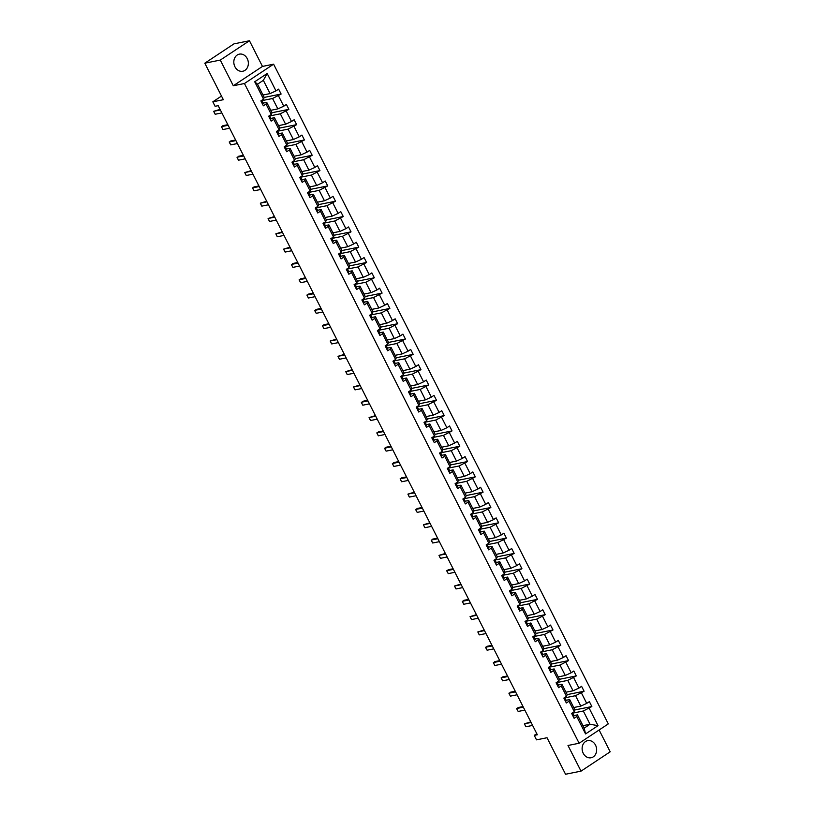 <?xml version="1.0" encoding="UTF-8"?>
<svg xmlns="http://www.w3.org/2000/svg" width="815" height="815" viewBox="0 0 815 815"><rect width="100%" height="100%" fill="white"/><g stroke="black" fill="none" stroke-linecap="round" stroke-linejoin="round"><path stroke-width="1.22" d="M234.934 66.769A8.731 7.213 78.7 0 0 242.809 71.241A8.731 7.213 78.7 0 0 247.24 58.609A8.731 7.213 78.7 0 0 239.366 54.136A8.731 7.213 78.7 0 0 234.934 66.769M583.234 753.284A8.731 7.213 78.7 0 0 591.099 757.767A8.731 7.213 78.7 0 0 595.531 745.134A8.731 7.213 78.7 0 0 587.656 740.652A8.731 7.213 78.7 0 0 583.234 753.284M233.304 85.758L262.471 66.422L249.451 40.75L220.284 60.086L233.304 85.758L244.439 83.517L579.129 743.239L567.994 745.481L581.024 771.143L610.191 751.807L599.117 729.995M581.024 771.143L565.549 774.25L547.028 737.738L536.514 739.847L534.243 735.375L537.34 734.763L218.186 105.665L215.089 106.286L212.827 101.814L223.341 99.705L204.81 63.193L233.976 43.857L249.451 40.75M220.284 60.086L204.81 63.193M262.471 66.422L273.606 64.181L608.296 723.903L579.129 743.239M262.99 95.009L270.071 93.593L263.347 80.339L267.167 73.503L275.979 90.873L278.618 89.13L281.114 94.031L264.223 97.423L263.52 99.135L254.708 81.765L267.167 73.503M270.071 93.593L275.979 90.873M244.439 83.517L273.606 64.181M270.763 110.331L277.844 108.904L272.556 98.503L281.114 94.031M278.465 95.783L283.752 106.195L286.391 104.442L288.877 109.342L271.986 112.735M278.536 125.642L285.607 124.216L280.329 113.815L288.877 109.342M286.238 111.095L291.515 121.506L294.154 119.754L296.65 124.654L279.759 128.047M286.299 140.954L293.38 139.528L288.092 129.127L296.65 124.654M294.011 126.407L299.288 136.818L301.927 135.066L304.413 139.976L287.522 143.358M294.072 156.266L301.143 154.84L295.865 144.438L304.413 139.976M301.774 141.718L307.051 152.13L309.69 150.378L312.186 155.288L295.295 158.67M301.835 171.578L308.916 170.162L303.638 159.75L312.186 155.288M309.547 157.04L314.824 167.442L317.463 165.689L319.949 170.6L303.058 173.992L302.365 175.694L297.088 165.292L294.449 167.044L291.953 162.134L294.602 160.382L289.325 149.98L286.676 151.733L284.19 146.822L286.829 145.07L281.552 134.669L278.913 136.421L276.417 131.51L279.066 129.758L273.779 119.357L271.14 121.109L268.655 116.199L271.293 114.446L266.016 104.045L263.377 105.797L260.882 100.887L263.52 99.135M309.608 186.89L316.678 185.474L311.401 175.062L319.949 170.6M317.31 172.352L322.587 182.754L325.236 181.001L327.722 185.912L310.831 189.304M317.371 202.202L324.452 200.785L319.174 190.374L327.722 185.912M325.083 187.664L330.36 198.065L332.999 196.313L335.495 201.224L318.594 204.616M325.144 217.513L332.214 216.097L326.937 205.686L335.495 201.224M332.846 202.976L338.123 213.377L340.772 211.625L343.258 216.535L326.367 219.928M332.907 232.825L339.987 231.409L334.71 221.008L343.258 216.535M340.619 218.288L345.896 228.689L348.535 226.937L351.031 231.847L334.14 235.24M340.68 248.137L347.761 246.721L342.473 236.319L351.031 231.847M348.382 233.599L353.669 244.001L356.308 242.249L358.794 247.159L341.903 250.551M348.453 263.449L355.523 262.033L350.246 251.631L358.794 247.159M356.155 248.911L361.432 259.313L364.071 257.56L366.567 262.471L349.676 265.863M356.216 278.761L363.296 277.345L358.019 266.943L366.567 262.471M363.928 264.223L369.205 274.624L371.844 272.882L374.329 277.783L357.439 281.175M363.989 294.083L371.059 292.656L365.782 282.255L374.329 277.783M371.691 279.535L376.968 289.946L379.607 288.194L382.103 293.094L365.212 296.487L364.519 298.198L359.242 287.797L356.593 289.549L354.107 284.639L356.746 282.887L351.469 272.485L348.83 274.237L346.334 269.327L348.983 267.575L343.696 257.173L341.057 258.925L338.571 254.015L341.21 252.263L335.933 241.861L333.294 243.604L330.798 238.703L333.437 236.951L328.16 226.539L325.521 228.292L323.035 223.392L325.674 221.639L320.397 211.228L317.758 212.98L315.262 208.07L317.901 206.327L312.624 195.916L309.985 197.668L307.5 192.758L310.138 191.016L304.861 180.604L302.212 182.356L299.726 177.446L302.365 175.694M371.752 309.394L378.832 307.968L373.555 297.567L382.103 293.094M379.464 294.847L384.741 305.258L387.38 303.506L389.865 308.416L372.975 311.799M379.525 324.706L386.595 323.28L381.318 312.879L389.865 308.416M387.227 310.158L392.504 320.57L395.153 318.818L397.639 323.728L380.748 327.11M387.288 340.018L394.368 338.592L389.091 328.19L397.639 323.728M395 325.47L400.277 335.882L402.916 334.13L405.412 339.04L388.511 342.422M395.061 355.33L402.131 353.914L396.854 343.502L405.412 339.04M402.763 340.792L408.04 351.194L410.689 349.441L413.174 354.352L396.284 357.744M402.834 370.642L409.904 369.226L404.627 358.814L413.174 354.352M410.536 356.104L415.813 366.505L418.452 364.753L420.947 369.664L404.057 373.056M410.597 385.953L417.677 384.537L412.39 374.126L420.947 369.664M418.299 371.416L423.586 381.817L426.225 380.065L428.71 384.975L411.82 388.368M418.37 401.265L425.44 399.849L420.163 389.438L428.71 384.975M426.072 386.728L431.349 397.129L433.988 395.377L436.483 400.287L419.593 403.68M426.133 416.577L433.213 415.161L427.936 404.76L436.483 400.287M433.845 402.039L439.122 412.441L441.761 410.689L444.246 415.599L427.355 418.991L426.663 420.703L421.386 410.291L418.747 412.044L416.251 407.143L418.9 405.391L413.613 394.98L410.974 396.732L408.488 391.832L411.127 390.079L405.85 379.668L403.211 381.42L400.715 376.51L403.354 374.768L398.077 364.356L395.438 366.108L392.952 361.198L395.591 359.446L390.314 349.044L387.675 350.796L385.179 345.886L387.818 344.134L382.541 333.732L379.902 335.485L377.416 330.574L380.055 328.822L374.778 318.421L372.129 320.173L369.643 315.262L372.282 313.51L367.005 303.109L364.366 304.861L361.87 299.951L364.519 298.198M433.906 431.889L440.976 430.473L435.699 420.071L444.246 415.599M441.608 417.351L446.885 427.753L449.523 426.001L452.019 430.911L435.129 434.303M441.669 447.201L448.749 445.785L443.472 435.383L452.019 430.911M449.381 432.663L454.658 443.065L457.297 441.322L459.782 446.223L442.891 449.615M449.442 462.513L456.512 461.096L451.235 450.695L459.782 446.223M457.144 447.975L462.421 458.376L465.07 456.634L467.555 461.535L450.664 464.927M457.205 477.835L464.285 476.408L459.008 466.007L467.555 461.535M464.917 463.287L470.194 473.698L472.832 471.946L475.328 476.846L458.427 480.239M464.978 493.146L472.048 491.72L466.771 481.319L475.328 476.846M472.68 478.599L477.967 489.01L480.606 487.258L483.091 492.168L466.2 495.551M472.751 508.458L479.821 507.032L474.544 496.63L483.091 492.168M480.453 493.91L485.73 504.322L488.368 502.57L490.864 507.48L473.973 510.862M480.514 523.77L487.594 522.344L482.307 511.942L490.864 507.48M488.216 509.222L493.503 519.634L496.141 517.882L498.627 522.792L481.736 526.174M488.287 539.082L495.357 537.666L490.08 527.254L498.627 522.792M495.989 524.544L501.266 534.946L503.904 533.193L506.4 538.104L489.509 541.496L488.817 543.198L483.529 532.796L480.891 534.548L478.405 529.638L481.044 527.886L475.766 517.484L473.128 519.236L470.632 514.326L473.271 512.574L467.993 502.172L465.355 503.925L462.869 499.014L465.508 497.262L460.231 486.861L457.592 488.613L455.096 483.703L457.735 481.95L452.457 471.549L449.819 473.301L447.333 468.391L449.972 466.638L444.695 456.237L442.046 457.989L439.56 453.079L442.199 451.327L436.922 440.925L434.283 442.677L431.787 437.767L434.436 436.015L429.159 425.613L426.51 427.355L424.024 422.455L426.663 420.703M496.05 554.394L503.13 552.977L497.853 542.566L506.4 538.104M503.762 539.856L509.039 550.257L511.677 548.505L514.163 553.416L497.272 556.808M503.823 569.705L510.893 568.289L505.616 557.878L514.163 553.416M511.525 555.168L516.802 565.569L519.45 563.817L521.936 568.727L505.045 572.12L504.353 573.831L499.075 563.42L496.427 565.172L493.941 560.262L496.579 558.519L491.302 548.108L488.664 549.86L486.168 544.95L488.817 543.198M511.586 585.017L518.666 583.601L513.389 573.19L521.936 568.727M519.298 570.48L524.575 580.881L527.213 579.129L529.699 584.039L512.808 587.432M519.359 600.329L526.429 598.913L521.152 588.511L529.699 584.039M527.061 585.791L532.338 596.193L534.986 594.441L537.472 599.351L520.581 602.743M527.122 615.641L534.202 614.225L528.925 603.823L537.472 599.351M534.834 601.103L540.111 611.505L542.749 609.752L545.245 614.663L528.344 618.055M534.895 630.953L541.975 629.537L536.688 619.135L545.245 614.663M542.596 616.415L547.884 626.817L550.522 625.074L553.008 629.975L536.117 633.367M542.668 646.275L549.738 644.848L544.461 634.447L553.008 629.975M550.37 631.727L555.647 642.128L558.285 640.386L560.781 645.286L543.89 648.679M550.431 661.586L557.511 660.16L552.224 649.759L560.781 645.286M558.143 647.039L563.42 657.45L566.058 655.698L568.544 660.598L551.653 663.991M558.204 676.898L565.274 675.472L559.997 665.071L568.544 660.598M565.905 662.351L571.183 672.762L573.821 671.01L576.317 675.92L559.426 679.303M565.967 692.21L573.047 690.784L567.77 680.382L576.317 675.92M573.678 677.662L578.956 688.074L581.594 686.322L584.08 691.232L567.189 694.614L566.496 696.326L561.219 685.924L558.581 687.677L556.085 682.766L558.733 681.014L553.446 670.613L550.808 672.365L548.322 667.454L550.96 665.702L545.683 655.301L543.045 657.053L540.549 652.143L543.198 650.39L537.91 639.989L535.272 641.741L532.786 636.831L535.424 635.079L530.147 624.677L527.509 626.429L525.013 621.519L527.651 619.767L522.374 609.365L519.736 611.107L517.25 606.207L519.889 604.455L514.611 594.043L511.963 595.796L509.477 590.895L512.115 589.143L506.838 578.732L504.2 580.484L501.714 575.584L504.353 573.831M573.74 707.522L580.81 706.096L575.533 695.694L584.08 691.232M581.441 692.974L586.718 703.386L589.367 701.634L591.853 706.544L574.962 709.926M582.949 725.676L590.029 724.26L583.306 711.006L591.853 706.544M589.214 708.296L598.027 725.666L585.567 733.928L576.755 716.548L574.117 718.3L571.631 713.39L574.269 711.638L568.992 701.236L566.343 702.988L563.858 698.078L566.496 696.326M271.293 114.446L272.006 112.776L266.729 102.364L263.143 103.087M266.729 102.364L266.016 104.045M261.931 100.632L272.556 98.503M277.844 108.904L283.752 106.195M279.066 129.758L279.769 128.087L274.492 117.686L270.916 118.399M274.492 117.686L273.779 119.357M269.694 115.944L280.329 113.815M285.607 124.216L291.515 121.506M286.829 145.07L287.542 143.399L282.265 132.998L278.679 133.711M282.265 132.998L281.552 134.669M277.467 131.256L288.092 129.127M293.38 139.528L299.288 136.818M294.602 160.382L295.315 158.711L290.028 148.31L286.452 149.023M290.028 148.31L289.325 149.98M285.23 146.578L295.865 144.438M301.143 154.84L307.051 152.13M303.078 174.023L297.801 163.621L294.225 164.335M297.801 163.621L297.088 165.292M292.595 163.397L292.952 163.357A2.965 0.53 -26.9 0 0 293.4 162.755L292.993 161.859L303.638 159.75M308.916 170.162L314.824 167.442M310.138 191.016L310.851 189.335L305.574 178.933L301.988 179.646M305.574 178.933L304.861 180.604M300.776 177.201L311.401 175.062M316.678 185.474L322.587 182.754M317.901 206.327L318.614 204.647L313.337 194.245L309.761 194.968M313.337 194.245L312.624 195.916M308.131 194.021L308.488 193.98A2.965 0.53 -26.9 0 0 308.936 193.379L308.528 192.483A8.558 1.538 -26.9 0 0 308.518 192.472L319.174 190.374M324.452 200.785L330.36 198.065M325.674 221.639L326.387 219.958L321.11 209.557L317.524 210.28M321.11 209.557L320.397 211.228M316.312 207.825L326.937 205.686M332.214 216.097L338.123 213.377M333.437 236.951L334.15 235.27L328.873 224.869L325.297 225.592M328.873 224.869L328.16 226.539M324.075 223.137L334.71 221.008M339.987 231.409L345.896 228.689M341.21 252.263L341.923 250.592L336.646 240.18L333.06 240.904M336.646 240.18L335.933 241.861M331.848 238.449L342.473 236.319M347.761 246.721L353.669 244.001M348.983 267.575L349.696 265.904L344.409 255.492L340.833 256.216M344.409 255.492L343.696 257.173M339.611 253.76L350.246 251.631M355.523 262.033L361.432 259.313M356.746 282.887L357.459 281.216L352.182 270.804L348.596 271.527M352.182 270.804L351.469 272.485M346.976 270.59L347.333 270.549A2.965 0.53 -26.9 0 0 347.781 269.938L347.373 269.042L358.019 266.943M363.296 277.345L369.205 274.624M365.232 296.528L359.945 286.126L356.369 286.839M359.945 286.126L359.242 287.797M354.749 285.902L355.096 285.861A2.965 0.53 -26.9 0 0 355.554 285.25L355.136 284.364L365.782 282.255M371.059 292.656L376.968 289.946M372.282 313.51L372.995 311.839L367.718 301.438L364.142 302.151M367.718 301.438L367.005 303.109M362.92 299.696L373.555 297.567M378.832 307.968L384.741 305.258M380.055 328.822L380.768 327.151L375.491 316.75L371.905 317.463M375.491 316.75L374.778 318.421M370.285 316.526L370.642 316.485A2.965 0.53 -26.9 0 0 371.09 315.874L370.672 314.987A8.558 1.538 -26.9 0 0 370.672 314.977L381.318 312.879M386.595 323.28L392.504 320.57M387.818 344.134L388.531 342.463L383.254 332.062L379.678 332.775M383.254 332.062L382.541 333.732M378.455 330.33L389.091 328.19M394.368 338.592L400.277 335.882M395.591 359.446L396.304 357.775L391.027 347.373L387.441 348.087M391.027 347.373L390.314 349.044M386.228 345.642L396.854 343.502M402.131 353.914L408.04 351.194M403.354 374.768L404.067 373.087L398.79 362.685L395.214 363.398M398.79 362.685L398.077 364.356M393.594 362.461L393.94 362.42A2.965 0.53 -26.9 0 0 394.399 361.819L393.981 360.923L404.627 358.814M409.904 369.226L415.813 366.505M411.127 390.079L411.84 388.398L406.563 377.997L402.977 378.72M406.563 377.997L405.85 379.668M401.764 376.265L412.39 374.126M417.677 384.537L423.586 381.817M418.9 405.391L419.613 403.71L414.326 393.309L410.75 394.032M414.326 393.309L413.613 394.98M409.13 393.085L409.476 393.044A2.965 0.53 -26.9 0 0 409.935 392.443L409.517 391.546A8.558 1.538 -26.9 0 0 409.517 391.536L420.163 389.438M425.44 399.849L431.349 397.129M427.376 419.032L422.099 408.621L418.513 409.344M422.099 408.621L421.386 410.291M417.3 406.889L427.936 404.76M433.213 415.161L439.122 412.441M434.436 436.015L435.149 434.344L429.862 423.932L426.286 424.656M429.862 423.932L429.159 425.613M425.073 422.201L435.699 420.071M440.976 430.473L446.885 427.753M442.199 451.327L442.912 449.656L437.635 439.244L434.059 439.968M437.635 439.244L436.922 440.925M432.429 439.03L432.785 438.99A2.965 0.53 -26.9 0 0 433.234 438.378L432.826 437.482A8.558 1.538 -26.9 0 0 432.816 437.482L443.472 435.383M448.749 445.785L454.658 443.065M449.972 466.638L450.685 464.968L445.408 454.556L441.822 455.279M445.408 454.556L444.695 456.237M440.609 452.824L451.235 450.695M456.512 461.096L462.421 458.376M457.735 481.95L458.448 480.28L453.171 469.878L449.595 470.591M453.171 469.878L452.457 471.549M447.965 469.654L448.321 469.613A2.965 0.53 -26.9 0 0 448.77 469.002L448.362 468.116A8.558 1.538 -26.9 0 0 448.352 468.105L459.008 466.007M464.285 476.408L470.194 473.698M465.508 497.262L466.221 495.591L460.944 485.19L457.358 485.903M460.944 485.19L460.231 486.861M455.738 484.966L456.094 484.925A2.965 0.53 -26.9 0 0 456.543 484.314L456.125 483.427L466.771 481.319M472.048 491.72L477.967 489.01M473.271 512.574L473.984 510.903L468.707 500.502L465.131 501.215M468.707 500.502L467.993 502.172M463.908 498.76L474.544 496.63M479.821 507.032L485.73 504.322M481.044 527.886L481.757 526.215L476.48 515.813L472.894 516.527M476.48 515.813L475.766 517.484M471.274 515.589L471.63 515.549A2.965 0.53 -26.9 0 0 472.079 514.948L471.661 514.051A8.558 1.538 -26.9 0 0 471.661 514.041L482.307 511.942M487.594 522.344L493.503 519.634M489.53 541.527L484.242 531.125L480.667 531.838M484.242 531.125L483.529 532.796M479.444 529.393L490.08 527.254M495.357 537.666L501.266 534.946M496.579 558.519L497.293 556.839L492.015 546.437L488.43 547.15M492.015 546.437L491.302 548.108M487.217 544.705L497.853 542.566M503.13 552.977L509.039 550.257M505.066 572.15L499.789 561.749L496.203 562.472M499.789 561.749L499.075 563.42M494.99 560.017L505.616 557.878M510.893 568.289L516.802 565.569M512.115 589.143L512.829 587.462L507.551 577.061L503.976 577.784M507.551 577.061L506.838 578.732M502.753 575.329L513.389 573.19M518.666 583.601L524.575 580.881M519.889 604.455L520.602 602.784L515.324 592.373L511.738 593.096M515.324 592.373L514.611 594.043M510.526 590.641L521.152 588.511M526.429 598.913L532.338 596.193M527.651 619.767L528.365 618.096L523.087 607.684L519.512 608.408M523.087 607.684L522.374 609.365M518.289 605.952L528.925 603.823M534.202 614.225L540.111 611.505M535.424 635.079L536.138 633.408L530.86 622.996L527.274 623.72M530.86 622.996L530.147 624.677M526.062 621.264L536.688 619.135M541.975 629.537L547.884 626.817M543.198 650.39L543.9 648.72L538.623 638.308L535.048 639.031M538.623 638.308L537.91 639.989M533.428 638.094L533.774 638.053A2.965 0.53 -26.9 0 0 534.232 637.442L533.815 636.546L544.461 634.447M549.738 644.848L555.647 642.128M550.96 665.702L551.673 664.031L546.396 653.63L542.81 654.343M546.396 653.63L545.683 655.301M541.598 651.888L552.224 649.759M557.511 660.16L563.42 657.45M558.733 681.014L559.447 679.343L554.159 668.942L550.583 669.655M554.159 668.942L553.446 670.613M548.964 668.718L549.31 668.677A2.965 0.53 -26.9 0 0 549.768 668.066L549.351 667.179A8.558 1.538 -26.9 0 0 549.351 667.169L559.997 665.071M565.274 675.472L571.183 672.762M567.209 694.655L561.932 684.254L558.357 684.967M561.932 684.254L561.219 685.924M557.134 682.512L567.77 680.382M573.047 690.784L578.956 688.074M574.269 711.638L574.982 709.967L569.705 699.565L566.119 700.279M569.705 699.565L568.992 701.236M564.907 697.834L575.533 695.694M580.81 706.096L586.718 703.386M585.567 733.928L584.192 728.131L577.468 714.877L573.892 715.59M577.468 714.877L576.755 716.548M536.8 733.694L534.243 735.375M221.497 96.068L212.827 101.814M263.347 80.339L257.509 84.21L264.233 97.464M572.67 713.145L583.306 711.006M584.192 728.131L590.029 724.26L598.027 725.666M254.708 81.765L257.509 84.21M573.291 716.68A2.965 0.53 -26.9 0 0 574.015 715.876L573.607 714.979A8.558 1.538 -26.9 0 0 573.597 714.969A8.558 1.538 -26.9 0 0 573.597 714.959L572.65 713.105A8.558 1.538 -26.9 0 0 572.65 713.105A8.558 1.538 -26.9 0 0 572.466 712.942M572.262 714.653L572.619 714.612A2.965 0.53 -26.9 0 0 573.067 714.011L573.607 714.979M572.476 712.83A2.965 0.53 153.1 0 1 572.018 713.441L571.835 713.808M532.602 725.421L525.94 726.756L525.349 725.798L524.442 723.812L530.809 721.886M525.94 726.756L524.442 723.812L531.105 722.477M565.529 701.369A2.965 0.53 -26.9 0 0 566.252 700.564L565.834 699.667A8.558 1.538 -26.9 0 0 565.834 699.657A8.558 1.538 -26.9 0 0 565.824 699.647M564.5 699.341L564.846 699.301A2.965 0.53 -26.9 0 0 565.304 698.7L564.887 697.803A8.558 1.538 -26.9 0 0 564.887 697.793A8.558 1.538 -26.9 0 0 564.703 697.63M564.703 697.518A2.965 0.53 153.1 0 1 564.255 698.129L564.072 698.496M524.84 710.11L518.167 711.444L516.832 709.009L518.096 707.563L523.036 706.574M518.167 711.444L516.679 708.5L523.342 707.165M557.755 686.057A2.965 0.53 -26.9 0 0 558.479 685.252L558.061 684.356A8.558 1.538 -26.9 0 0 558.061 684.345A8.558 1.538 -26.9 0 0 558.061 684.335L557.114 682.481A8.558 1.538 -26.9 0 0 556.93 682.318M556.726 684.03L557.083 683.989A2.965 0.53 -26.9 0 0 557.531 683.377L557.124 682.491A8.558 1.538 -26.9 0 0 557.114 682.481M556.94 682.206A2.965 0.53 153.1 0 1 556.482 682.807L556.299 683.184M517.067 694.798L510.404 696.132L509.069 693.697L510.322 692.251L515.274 691.252M510.404 696.132L508.906 693.188L515.569 691.854M549.993 670.745A2.965 0.53 -26.9 0 0 550.716 669.93L550.298 669.044A8.558 1.538 -26.9 0 0 550.298 669.034A8.558 1.538 -26.9 0 0 550.288 669.023L549.351 667.169A8.558 1.538 -26.9 0 0 549.167 667.006M549.167 666.894A2.965 0.53 153.1 0 1 548.719 667.495L548.526 667.872M509.294 679.486L502.631 680.82L501.296 678.386L502.56 676.939L507.501 675.941M502.631 680.82L501.144 677.876L507.806 676.542M542.22 655.433A2.965 0.53 -26.9 0 0 542.943 654.618L542.525 653.732A8.558 1.538 -26.9 0 0 542.525 653.722A8.558 1.538 -26.9 0 0 542.525 653.712L541.578 651.857A8.558 1.538 -26.9 0 0 541.578 651.857A8.558 1.538 -26.9 0 0 541.394 651.694M541.191 653.406L541.547 653.365A2.965 0.53 -26.9 0 0 541.995 652.754L542.525 653.732M541.405 651.582A2.965 0.53 153.1 0 1 540.946 652.183L540.763 652.56M501.531 664.174L494.868 665.509L493.533 663.074L494.787 661.627L499.738 660.629M494.868 665.509L493.37 662.564L500.033 661.23M534.457 640.121A2.965 0.53 -26.9 0 0 535.18 639.306L534.762 638.42A8.558 1.538 -26.9 0 0 534.752 638.41A8.558 1.538 -26.9 0 0 534.752 638.4L533.815 636.546A8.558 1.538 -26.9 0 0 533.621 636.383M533.631 636.27A2.965 0.53 153.1 0 1 533.183 636.872L532.99 637.249M493.758 648.862L487.095 650.197L485.76 647.762L487.024 646.315L491.965 645.317M487.095 650.197L485.597 647.253L492.27 645.918M526.684 624.81A2.965 0.53 -26.9 0 0 527.407 623.995L526.989 623.098A8.558 1.538 -26.9 0 0 526.979 623.088M525.655 622.782L526.011 622.741A2.965 0.53 -26.9 0 0 526.459 622.13L526.042 621.234A8.558 1.538 -26.9 0 0 525.858 621.071M525.858 620.959A2.965 0.53 153.1 0 1 525.41 621.56L525.227 621.927M485.995 633.55L479.322 634.885L478.741 633.917L477.835 631.941L484.192 630.005M479.322 634.885L477.835 631.941L484.497 630.606M518.921 609.498A2.965 0.53 -26.9 0 0 519.634 608.683L519.226 607.786A8.558 1.538 -26.9 0 0 519.216 607.786A8.558 1.538 -26.9 0 0 519.216 607.776L518.269 605.912A8.558 1.538 -26.9 0 0 518.269 605.912A8.558 1.538 -26.9 0 0 518.085 605.759M517.892 607.47L518.238 607.43A2.965 0.53 -26.9 0 0 518.697 606.818L519.226 607.786M518.096 605.637A2.965 0.53 153.1 0 1 517.637 606.248L517.454 606.615M478.222 618.239L471.559 619.573L470.968 618.605L470.061 616.629L476.429 614.693M471.559 619.573L470.061 616.629L476.734 615.294M511.148 594.186A2.965 0.53 -26.9 0 0 511.871 593.371L511.453 592.474A8.558 1.538 -26.9 0 0 511.453 592.464A8.558 1.538 -26.9 0 0 511.443 592.464L510.506 590.6A8.558 1.538 -26.9 0 0 510.506 590.6A8.558 1.538 -26.9 0 0 510.322 590.447M510.119 592.159L510.475 592.118A2.965 0.53 -26.9 0 0 510.923 591.507L511.453 592.474M510.322 590.325A2.965 0.53 153.1 0 1 509.874 590.936L509.691 591.303M470.459 602.917L463.786 604.261L462.451 601.816L463.715 600.37L468.656 599.382M463.786 604.261L462.299 601.317L468.961 599.972M503.375 578.874A2.965 0.53 -26.9 0 0 504.098 578.059L503.69 577.163A8.558 1.538 -26.9 0 0 503.68 577.152L502.733 575.288A8.558 1.538 -26.9 0 0 502.733 575.288A8.558 1.538 -26.9 0 0 502.549 575.135M502.346 576.837L502.702 576.796A2.965 0.53 -26.9 0 0 503.15 576.195L503.69 577.163M502.56 575.013A2.965 0.53 153.1 0 1 502.101 575.624L501.918 575.991M462.686 587.605L456.023 588.95L455.432 587.982L454.526 586.005L460.893 584.07M456.023 588.95L454.526 586.005L461.188 584.661M495.612 563.562A2.965 0.53 -26.9 0 0 496.335 562.747L495.917 561.851A8.558 1.538 -26.9 0 0 495.917 561.841A8.558 1.538 -26.9 0 0 495.907 561.83L494.97 559.976A8.558 1.538 -26.9 0 0 494.787 559.823M494.583 561.525L494.929 561.484A2.965 0.53 -26.9 0 0 495.388 560.883L494.97 559.986A8.558 1.538 -26.9 0 0 494.97 559.976M494.787 559.701A2.965 0.53 153.1 0 1 494.338 560.312L494.155 560.679M454.913 572.293L448.25 573.638L446.915 571.193L448.179 569.746L453.12 568.758M448.25 573.638L446.763 570.694L453.425 569.349M487.839 548.25A2.965 0.53 -26.9 0 0 488.562 547.436L488.144 546.539A8.558 1.538 -26.9 0 0 488.144 546.529A8.558 1.538 -26.9 0 0 488.144 546.519L487.197 544.664A8.558 1.538 -26.9 0 0 487.197 544.664A8.558 1.538 -26.9 0 0 487.013 544.502M486.81 546.213L487.166 546.172A2.965 0.53 -26.9 0 0 487.615 545.571L488.144 546.539M487.024 544.389A2.965 0.53 153.1 0 1 486.565 545.001L486.382 545.367M447.15 556.981L440.487 558.326L439.896 557.358L438.99 555.372L445.357 553.446M440.487 558.326L438.99 555.372L445.652 554.037M480.076 532.928A2.965 0.53 -26.9 0 0 480.799 532.124L480.381 531.227A8.558 1.538 -26.9 0 0 480.371 531.217A8.558 1.538 -26.9 0 0 480.371 531.207L479.434 529.353A8.558 1.538 -26.9 0 0 479.434 529.353A8.558 1.538 -26.9 0 0 479.251 529.19M479.047 530.901L479.393 530.86A2.965 0.53 -26.9 0 0 479.852 530.259L480.381 531.227M479.251 529.078A2.965 0.53 153.1 0 1 478.802 529.689L478.609 530.056M439.377 541.669L432.714 543.004L431.38 540.569L432.643 539.123L437.584 538.134M432.714 543.004L431.216 540.06L437.889 538.725M472.303 517.617A2.965 0.53 -26.9 0 0 473.026 516.812L472.608 515.915A8.558 1.538 -26.9 0 0 472.608 515.905A8.558 1.538 -26.9 0 0 472.598 515.895L471.661 514.041A8.558 1.538 -26.9 0 0 471.478 513.878M471.488 513.766A2.965 0.53 153.1 0 1 471.029 514.367L470.846 514.744M431.614 526.358L424.951 527.692L424.36 526.724L423.454 524.748L429.821 522.823M424.951 527.692L423.454 524.748L430.116 523.413M464.54 502.305A2.965 0.53 -26.9 0 0 465.253 501.5L464.845 500.604A8.558 1.538 -26.9 0 0 464.835 500.593A8.558 1.538 -26.9 0 0 464.835 500.583M463.511 500.278L463.857 500.237A2.965 0.53 -26.9 0 0 464.316 499.626L463.898 498.739A8.558 1.538 -26.9 0 0 463.888 498.729A8.558 1.538 -26.9 0 0 463.704 498.566M463.715 498.454A2.965 0.53 153.1 0 1 463.266 499.055L463.073 499.432M423.841 511.046L417.178 512.38L415.844 509.946L417.107 508.499L422.048 507.501M417.178 512.38L415.681 509.436L422.353 508.102M456.767 486.993A2.965 0.53 -26.9 0 0 457.49 486.178L457.072 485.292A8.558 1.538 -26.9 0 0 457.072 485.282A8.558 1.538 -26.9 0 0 457.062 485.271L456.125 483.417A8.558 1.538 -26.9 0 0 455.942 483.254M457.072 485.292L456.125 483.427A8.558 1.538 -26.9 0 0 456.125 483.417M455.942 483.142A2.965 0.53 153.1 0 1 455.493 483.743L455.31 484.12M416.078 495.734L409.405 497.069L408.824 496.101L407.918 494.124L414.275 492.189M409.405 497.069L407.918 494.124L414.58 492.79M449.004 471.681A2.965 0.53 -26.9 0 0 449.717 470.866L449.31 469.98A8.558 1.538 -26.9 0 0 449.299 469.97A8.558 1.538 -26.9 0 0 449.299 469.96L448.352 468.105A8.558 1.538 -26.9 0 0 448.169 467.942M448.179 467.83A2.965 0.53 153.1 0 1 447.72 468.431L447.537 468.808M408.305 480.422L401.642 481.757L400.308 479.322L401.571 477.875L406.512 476.877M401.642 481.757L400.145 478.812L406.807 477.478M441.231 456.369A2.965 0.53 -26.9 0 0 441.954 455.554L441.536 454.668A8.558 1.538 -26.9 0 0 441.536 454.658A8.558 1.538 -26.9 0 0 441.526 454.648L440.589 452.794A8.558 1.538 -26.9 0 0 440.406 452.631M440.202 454.342L440.558 454.301A2.965 0.53 -26.9 0 0 441.007 453.69L441.536 454.668M440.406 452.519A2.965 0.53 153.1 0 1 439.957 453.12L439.774 453.497M400.542 465.11L393.869 466.445L392.535 464.01L393.798 462.563L398.739 461.565M393.869 466.445L392.382 463.501L399.044 462.166M433.458 441.058A2.965 0.53 -26.9 0 0 434.181 440.243L433.774 439.346A8.558 1.538 -26.9 0 0 433.763 439.346A8.558 1.538 -26.9 0 0 433.763 439.336L432.816 437.482A8.558 1.538 -26.9 0 0 432.633 437.319M432.643 437.207A2.965 0.53 153.1 0 1 432.184 437.808L432.001 438.175M392.769 449.798L386.106 451.133L384.772 448.698L386.025 447.252L390.976 446.253M386.106 451.133L384.609 448.189L391.271 446.854M425.695 425.746A2.965 0.53 -26.9 0 0 426.418 424.931L426.001 424.034A8.558 1.538 -26.9 0 0 425.99 424.024M424.666 423.719L425.012 423.678A2.965 0.53 -26.9 0 0 425.471 423.066L425.053 422.17A8.558 1.538 -26.9 0 0 425.053 422.16A8.558 1.538 -26.9 0 0 424.87 422.007M424.87 421.885A2.965 0.53 153.1 0 1 424.421 422.496L424.238 422.863M384.996 434.487L378.333 435.821L376.999 433.376L378.262 431.93L383.203 430.941M378.333 435.821L376.846 432.877L383.508 431.532M417.922 410.434A2.965 0.53 -26.9 0 0 418.645 409.619L418.227 408.723A8.558 1.538 -26.9 0 0 418.227 408.712L417.28 406.848A8.558 1.538 -26.9 0 0 417.28 406.848A8.558 1.538 -26.9 0 0 417.097 406.695M416.893 408.407L417.249 408.366A2.965 0.53 -26.9 0 0 417.698 407.755L418.227 408.723M417.107 406.573A2.965 0.53 153.1 0 1 416.648 407.184L416.465 407.551M377.233 419.165L370.57 420.509L369.979 419.542L369.073 417.565L375.44 415.63M370.57 420.509L369.073 417.565L375.735 416.221M410.159 395.122A2.965 0.53 -26.9 0 0 410.882 394.307L410.465 393.411A8.558 1.538 -26.9 0 0 410.454 393.401L409.517 391.536A8.558 1.538 -26.9 0 0 409.334 391.383M409.334 391.261A2.965 0.53 153.1 0 1 408.886 391.872L408.692 392.239M369.46 403.853L362.797 405.198L361.463 402.753L362.726 401.306L367.667 400.318M362.797 405.198L361.3 402.253L367.973 400.909M402.386 379.81A2.965 0.53 -26.9 0 0 403.109 378.995L402.691 378.099A8.558 1.538 -26.9 0 0 402.691 378.089A8.558 1.538 -26.9 0 0 402.681 378.079M401.357 377.773L401.714 377.732A2.965 0.53 -26.9 0 0 402.162 377.131L401.744 376.235A8.558 1.538 -26.9 0 0 401.744 376.224A8.558 1.538 -26.9 0 0 401.561 376.072M401.571 375.949A2.965 0.53 153.1 0 1 401.112 376.561L400.929 376.927M361.697 388.541L355.034 389.886L354.444 388.918L353.537 386.942L359.894 385.006M355.034 389.886L353.537 386.942L360.199 385.597M394.623 364.499A2.965 0.53 -26.9 0 0 395.336 363.684L394.929 362.787A8.558 1.538 -26.9 0 0 394.918 362.777A8.558 1.538 -26.9 0 0 394.918 362.767L393.971 360.913A8.558 1.538 -26.9 0 0 393.788 360.75M394.929 362.787L393.981 360.923A8.558 1.538 -26.9 0 0 393.971 360.913M393.798 360.637A2.965 0.53 153.1 0 1 393.35 361.249L393.156 361.615M353.924 373.229L347.261 374.574L346.67 373.606L345.764 371.62L352.131 369.694M347.261 374.574L345.764 371.62L352.437 370.285M386.85 349.177A2.965 0.53 -26.9 0 0 387.573 348.372L387.156 347.475A8.558 1.538 -26.9 0 0 387.156 347.465A8.558 1.538 -26.9 0 0 387.145 347.455M385.821 347.149L386.178 347.109A2.965 0.53 -26.9 0 0 386.626 346.507L386.208 345.611A8.558 1.538 -26.9 0 0 386.208 345.601A8.558 1.538 -26.9 0 0 386.025 345.438M386.025 345.326A2.965 0.53 153.1 0 1 385.577 345.937L385.393 346.304M346.161 357.917L339.488 359.252L338.908 358.294L338.001 356.308L344.358 354.382M339.488 359.252L338.001 356.308L344.663 354.973M379.087 333.865A2.965 0.53 -26.9 0 0 379.8 333.06L379.393 332.163A8.558 1.538 -26.9 0 0 379.382 332.153A8.558 1.538 -26.9 0 0 379.382 332.143L378.435 330.289A8.558 1.538 -26.9 0 0 378.252 330.126M378.048 331.837L378.405 331.797A2.965 0.53 -26.9 0 0 378.853 331.196L378.445 330.299A8.558 1.538 -26.9 0 0 378.435 330.289M378.262 330.014A2.965 0.53 153.1 0 1 377.803 330.615L377.62 330.992M338.388 342.606L331.725 343.94L331.135 342.972L330.228 340.996L336.595 339.071M331.725 343.94L330.228 340.996L336.89 339.661M371.314 318.553A2.965 0.53 -26.9 0 0 372.037 317.748L371.62 316.852A8.558 1.538 -26.9 0 0 371.62 316.841A8.558 1.538 -26.9 0 0 371.609 316.831M370.672 314.987L371.62 316.852L370.672 314.977A8.558 1.538 -26.9 0 0 370.489 314.814M370.489 314.702A2.965 0.53 153.1 0 1 370.041 315.303L369.857 315.68M330.625 327.294L323.952 328.628L322.618 326.194L323.881 324.747L328.822 323.749M323.952 328.628L322.465 325.684L329.128 324.35M363.541 303.241A2.965 0.53 -26.9 0 0 364.264 302.426L363.857 301.54A8.558 1.538 -26.9 0 0 363.847 301.53A8.558 1.538 -26.9 0 0 363.847 301.519M362.512 301.214L362.869 301.173A2.965 0.53 -26.9 0 0 363.317 300.562L362.909 299.676A8.558 1.538 -26.9 0 0 362.899 299.665A8.558 1.538 -26.9 0 0 362.716 299.502M362.726 299.39A2.965 0.53 153.1 0 1 362.268 299.991L362.084 300.368M322.852 311.982L316.189 313.317L314.855 310.882L316.108 309.435L321.059 308.437M316.189 313.317L314.692 310.372L321.355 309.038M355.778 287.929A2.965 0.53 -26.9 0 0 356.501 287.114L356.084 286.228A8.558 1.538 -26.9 0 0 356.084 286.218A8.558 1.538 -26.9 0 0 356.074 286.208M355.136 284.353L356.084 286.218L355.136 284.364A8.558 1.538 -26.9 0 0 355.136 284.353A8.558 1.538 -26.9 0 0 354.953 284.19M354.953 284.078A2.965 0.53 153.1 0 1 354.505 284.68L354.321 285.056M315.079 296.67L308.416 298.005L307.082 295.57L308.345 294.123L313.286 293.125M308.416 298.005L306.929 295.061L313.592 293.726M348.005 272.618A2.965 0.53 -26.9 0 0 348.728 271.803L348.311 270.916A8.558 1.538 -26.9 0 0 348.311 270.906A8.558 1.538 -26.9 0 0 348.311 270.896L347.363 269.042A8.558 1.538 -26.9 0 0 347.18 268.879M348.311 270.916L347.373 269.042A8.558 1.538 -26.9 0 0 347.363 269.042M347.19 268.767A2.965 0.53 153.1 0 1 346.732 269.368L346.548 269.745M307.316 281.358L300.654 282.693L299.319 280.258L300.572 278.812L305.523 277.813M300.654 282.693L299.156 279.749L305.819 278.414M340.242 257.306A2.965 0.53 -26.9 0 0 340.965 256.491L340.548 255.594A8.558 1.538 -26.9 0 0 340.538 255.594A8.558 1.538 -26.9 0 0 340.538 255.584L339.6 253.73A8.558 1.538 -26.9 0 0 339.407 253.567M339.213 255.278L339.56 255.238A2.965 0.53 -26.9 0 0 340.018 254.626L340.548 255.594M339.417 253.455A2.965 0.53 153.1 0 1 338.969 254.056L338.775 254.423M299.543 266.047L292.88 267.381L291.546 264.936L292.809 263.5L297.75 262.501M292.88 267.381L291.383 264.437L298.056 263.102M332.469 241.994A2.965 0.53 -26.9 0 0 333.192 241.179L332.775 240.282A8.558 1.538 -26.9 0 0 332.764 240.272L331.827 238.408A8.558 1.538 -26.9 0 0 331.644 238.255M331.44 239.967L331.797 239.926A2.965 0.53 -26.9 0 0 332.245 239.315L331.827 238.418A8.558 1.538 -26.9 0 0 331.827 238.408M331.644 238.133A2.965 0.53 153.1 0 1 331.196 238.744L331.012 239.111M291.78 250.735L285.118 252.069L284.527 251.101L283.62 249.125L289.977 247.19M285.118 252.069L283.62 249.125L290.283 247.78M324.706 226.682A2.965 0.53 -26.9 0 0 325.419 225.867L325.012 224.971A8.558 1.538 -26.9 0 0 325.002 224.96L324.054 223.096A8.558 1.538 -26.9 0 0 324.054 223.096A8.558 1.538 -26.9 0 0 323.871 222.943M323.677 224.655L324.024 224.614A2.965 0.53 -26.9 0 0 324.482 224.003L325.012 224.971M323.881 222.821A2.965 0.53 153.1 0 1 323.423 223.432L323.239 223.799M284.007 235.413L277.345 236.758L276.754 235.79L275.847 233.813L282.214 231.878M277.345 236.758L275.847 233.813L282.52 232.469M316.933 211.37A2.965 0.53 -26.9 0 0 317.656 210.555L317.239 209.659A8.558 1.538 -26.9 0 0 317.239 209.649A8.558 1.538 -26.9 0 0 317.229 209.638L316.291 207.784A8.558 1.538 -26.9 0 0 316.291 207.784A8.558 1.538 -26.9 0 0 316.108 207.631M315.904 209.333L316.261 209.292A2.965 0.53 -26.9 0 0 316.709 208.691L317.239 209.659M316.108 207.509A2.965 0.53 153.1 0 1 315.66 208.12L315.476 208.487M276.244 220.101L269.571 221.446L268.991 220.478L268.084 218.501L274.441 216.566M269.571 221.446L268.084 218.501L274.747 217.157M309.17 196.058A2.965 0.53 -26.9 0 0 309.883 195.243L309.476 194.347A8.558 1.538 -26.9 0 0 309.466 194.337A8.558 1.538 -26.9 0 0 309.466 194.327L308.518 192.472A8.558 1.538 -26.9 0 0 308.335 192.32M308.345 192.197A2.965 0.53 153.1 0 1 307.887 192.809L307.703 193.175M268.471 204.789L261.809 206.134L261.218 205.166L260.311 203.19L266.678 201.254M261.809 206.134L260.311 203.19L266.974 201.845M301.397 180.747A2.965 0.53 -26.9 0 0 302.12 179.932L301.703 179.035A8.558 1.538 -26.9 0 0 301.703 179.025A8.558 1.538 -26.9 0 0 301.693 179.015M300.368 178.709L300.715 178.668A2.965 0.53 -26.9 0 0 301.173 178.067L300.755 177.171A8.558 1.538 -26.9 0 0 300.755 177.161A8.558 1.538 -26.9 0 0 300.572 176.998M300.572 176.886A2.965 0.53 153.1 0 1 300.124 177.497L299.94 177.864M260.708 189.477L254.036 190.822L252.701 188.377L253.964 186.93L258.905 185.942M254.036 190.822L252.548 187.868L259.211 186.533M293.624 165.425A2.965 0.53 -26.9 0 0 294.347 164.62L293.94 163.723A8.558 1.538 -26.9 0 0 293.93 163.713A8.558 1.538 -26.9 0 0 293.93 163.703L292.982 161.849A8.558 1.538 -26.9 0 0 292.799 161.686M293.94 163.723L292.993 161.859A8.558 1.538 -26.9 0 0 292.982 161.849M292.809 161.574A2.965 0.53 153.1 0 1 292.351 162.185L292.167 162.552M252.935 174.166L246.273 175.5L245.682 174.542L244.775 172.556L251.142 170.63M246.273 175.5L244.775 172.556L251.438 171.221M285.861 150.113A2.965 0.53 -26.9 0 0 286.585 149.308L286.167 148.412A8.558 1.538 -26.9 0 0 286.167 148.401A8.558 1.538 -26.9 0 0 286.157 148.391L285.219 146.537A8.558 1.538 -26.9 0 0 285.219 146.537A8.558 1.538 -26.9 0 0 285.036 146.374M284.832 148.086L285.179 148.045A2.965 0.53 -26.9 0 0 285.637 147.444L286.167 148.412M285.036 146.262A2.965 0.53 153.1 0 1 284.588 146.863L284.404 147.24M245.162 158.854L238.5 160.188L237.165 157.753L238.428 156.307L243.369 155.319M238.5 160.188L237.012 157.244L243.675 155.91M278.088 134.801A2.965 0.53 -26.9 0 0 278.812 133.996L278.394 133.1A8.558 1.538 -26.9 0 0 278.394 133.089A8.558 1.538 -26.9 0 0 278.394 133.079L277.446 131.225A8.558 1.538 -26.9 0 0 277.446 131.225A8.558 1.538 -26.9 0 0 277.263 131.062M277.059 132.774L277.416 132.733A2.965 0.53 -26.9 0 0 277.864 132.122L278.394 133.1M277.273 130.95A2.965 0.53 153.1 0 1 276.815 131.551L276.631 131.928M237.399 143.542L230.737 144.876L229.402 142.442L230.655 140.995L235.606 139.997M230.737 144.876L229.239 141.932L235.902 140.598M270.325 119.489A2.965 0.53 -26.9 0 0 271.049 118.674L270.631 117.788A8.558 1.538 -26.9 0 0 270.621 117.778A8.558 1.538 -26.9 0 0 270.621 117.767L269.684 115.913A8.558 1.538 -26.9 0 0 269.684 115.913A8.558 1.538 -26.9 0 0 269.49 115.75M269.296 117.462L269.643 117.421A2.965 0.53 -26.9 0 0 270.101 116.81L270.631 117.788M269.5 115.638A2.965 0.53 153.1 0 1 269.052 116.239L268.858 116.616M229.626 128.23L222.964 129.565L221.629 127.13L222.892 125.683L227.833 124.685M222.964 129.565L221.466 126.62L228.139 125.286M262.552 104.177A2.965 0.53 -26.9 0 0 263.276 103.362L262.858 102.476A8.558 1.538 -26.9 0 0 262.858 102.466A8.558 1.538 -26.9 0 0 262.848 102.456M261.523 102.15L261.88 102.109A2.965 0.53 -26.9 0 0 262.328 101.498L261.91 100.612A8.558 1.538 -26.9 0 0 261.91 100.602A8.558 1.538 -26.9 0 0 261.727 100.439M261.727 100.327A2.965 0.53 153.1 0 1 261.279 100.928L261.095 101.305M221.863 112.918L215.191 114.253L214.61 113.285L213.703 111.309L220.06 109.373M215.191 114.253L213.703 111.309L220.366 109.974M573.067 714.011L574.015 715.876M564.887 697.803L565.834 699.667L564.887 697.793M565.304 698.7L566.252 700.564M557.124 682.491L558.061 684.356M557.531 683.377L558.479 685.252M549.351 667.179L550.298 669.044M549.768 668.066L550.716 669.93M541.995 652.754L542.943 654.618M533.815 636.546L534.762 638.42M534.232 637.442L535.18 639.306M526.042 621.234L526.989 623.098L526.042 621.234M526.459 622.13L527.407 623.995M518.697 606.818L519.634 608.683M510.923 591.507L511.871 593.371M503.15 576.195L504.098 578.059M494.97 559.986L495.917 561.851M495.388 560.883L496.335 562.747M487.615 545.571L488.562 547.436M479.852 530.259L480.799 532.124M471.661 514.051L472.608 515.915M472.079 514.948L473.026 516.812M463.898 498.739L464.845 500.604L463.888 498.729M464.316 499.626L465.253 501.5M456.543 484.314L457.49 486.178M448.362 468.116L449.31 469.98M448.77 469.002L449.717 470.866M441.007 453.69L441.954 455.554M432.826 437.482L433.774 439.346M433.234 438.378L434.181 440.243M425.053 422.17L426.001 424.034L425.053 422.16M425.471 423.066L426.418 424.931M417.698 407.755L418.645 409.619M409.517 391.546L410.465 393.411M409.935 392.443L410.882 394.307M401.744 376.235L402.691 378.099L401.744 376.224M402.162 377.131L403.109 378.995M394.399 361.819L395.336 363.684M387.156 347.465L386.208 345.601L387.156 347.475M386.626 346.507L387.573 348.372M378.445 330.299L379.393 332.163M378.853 331.196L379.8 333.06M371.09 315.874L372.037 317.748M362.909 299.676L363.857 301.54L362.899 299.665M363.317 300.562L364.264 302.426M355.554 285.25L356.501 287.114M347.781 269.938L348.728 271.803M340.018 254.626L340.965 256.491M331.827 238.418L332.775 240.282M332.245 239.315L333.192 241.179M324.482 224.003L325.419 225.867M316.709 208.691L317.656 210.555M308.528 192.483L309.476 194.347M308.936 193.379L309.883 195.243M300.755 177.171L301.703 179.035L300.755 177.161M301.173 178.067L302.12 179.932M293.4 162.755L294.347 164.62M285.637 147.444L286.585 149.308M277.864 132.122L278.812 133.996M270.101 116.81L271.049 118.674M261.91 100.612L262.858 102.476L261.91 100.602M262.328 101.498L263.276 103.362"/></g></svg>
